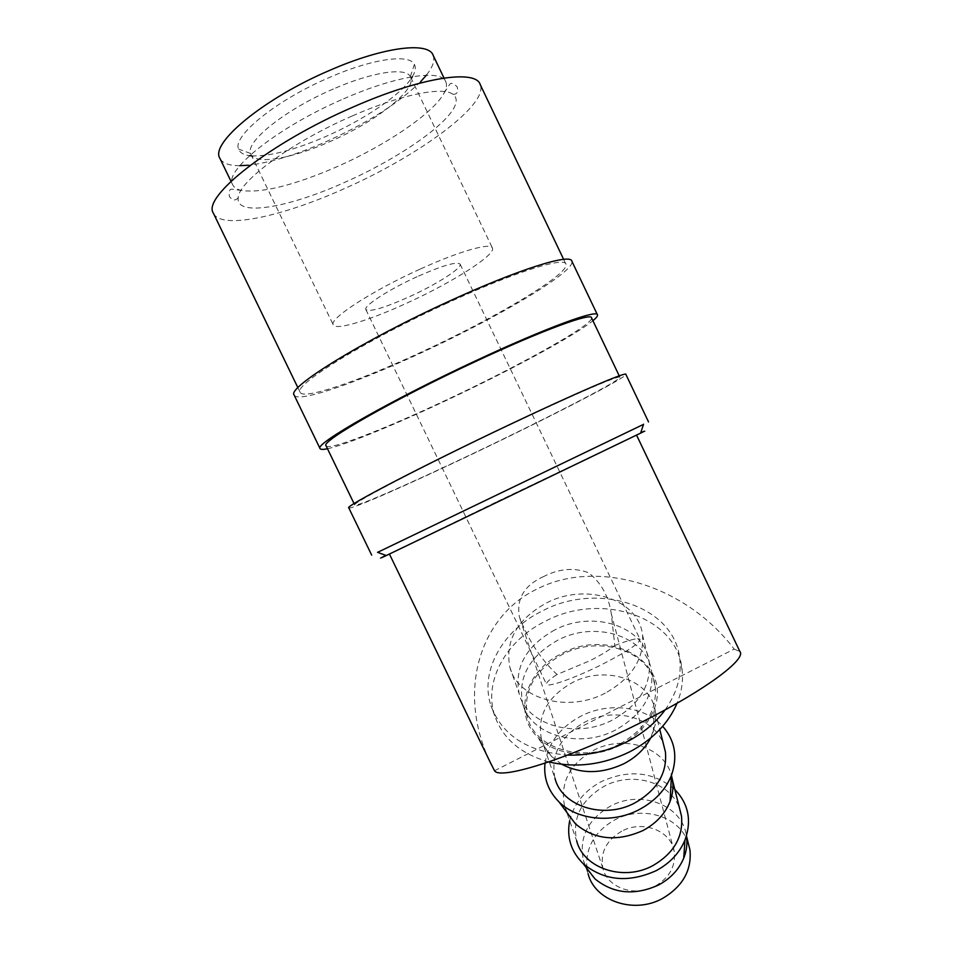 <?xml version="1.0" encoding="UTF-8"?>
<svg xmlns="http://www.w3.org/2000/svg" width="953" height="953" viewBox="0 0 953 953"><rect width="100%" height="100%" fill="white"/><g stroke="black" fill="none" stroke-linecap="round" stroke-linejoin="round"><path stroke-width="0.71" stroke-dasharray="4.76 3.57" d="M343.616 98.838C397.365 75.156 442.18 68.89 445.944 82.101C447.064 85.067 446.433 88.748 444.038 93.144C433.341 113.3 385.715 145.356 337.04 166.704C294.227 185.275 262.444 193.209 241.705 190.517C237.023 189.528 234.009 187.598 232.663 184.751C223.3 170.932 277.871 127.023 343.616 98.838M377.638 552.335L643.537 424.359M385.941 555.42L640.702 432.829M348.786 507.854C350.013 510.272 407.372 485.053 470.675 454.867C545.95 419.117 626.026 377.996 625.895 374.446M326.057 445.837C328.582 450.96 384.476 429.124 445.373 400.439C517.92 366.548 593.445 324.675 591.587 317.933M506.686 426.325C425.538 464.766 350.43 503.97 354.719 504.995C355.266 507.615 410.266 483.457 471.318 454.355C543.567 420.047 620.177 380.688 619.95 377.352C621.725 373.969 573.051 394.768 506.686 426.325M294.179 395.161C298.146 403.214 357.792 382.403 421.5 352.705C497.371 317.778 575.29 271.688 571.919 261.336M327.463 448.732C345.391 445.027 393.72 425.193 444.813 401.165C508.485 371.336 575.267 335.432 592.909 320.708M213.508 213.484C221.441 229.756 281.897 216.7 343.592 188.968C417.319 156.709 488.555 104.961 480.288 84.746M447.457 303.006C365.547 340.424 293.012 385.477 300.124 392.291C303.292 400.32 360.532 380.45 421.965 351.812C494.786 318.29 569.322 274.154 566.011 264.326C565.522 256.19 514.358 272.082 447.457 303.006M594.958 878.857C589.311 873.532 585.452 867.313 583.391 860.19C578.864 837.377 587.906 819.342 610.516 806.083C640.583 789.382 682.634 805.082 686.458 835.912M583.391 860.19L588.061 873.675L586.988 868.791M586.941 868.493C585.273 847.693 594.541 831.504 614.768 819.902C639.892 806.238 674.557 814.41 685.922 837.532M569.68 820.688C573.861 803.724 584.475 790.668 601.51 781.508C629.266 769.107 653.71 771.763 674.819 789.477M567.5 813.266L564.533 805.845C560.03 782.616 569.644 764.151 593.362 750.44C623.071 734.322 664.229 746.783 671.472 775.408M564.533 805.845L576.648 840.76C572.134 817.793 581.378 799.591 604.381 786.177C632.232 770.989 670.888 782.008 679.644 808.752M544.997 763.222C548.189 742.971 560.15 727.282 580.865 716.168C608.217 701.873 644.681 706.042 662.68 726.281M561.841 764.318L551.465 756.408L548.571 753.132L543.984 745.913L541.471 739.373C537.027 715.715 547.344 696.774 572.443 682.551C605.822 664.575 651.792 679.989 655.426 712.082L655.188 724.923L650.637 738.087M541.471 739.373L554.956 778.244C550.477 754.824 560.376 736.145 584.665 722.231C614.066 706.459 654.544 717.252 663.55 744.472M620.463 745.008C592.421 759.827 555.265 755.908 537.421 736.967C512.511 712.808 526.33 670.173 561.901 653.472C609.36 627.217 672.699 662.526 654.139 708.996C648.374 724.125 637.152 736.121 620.463 745.008M615.781 729.867C579.15 749.63 530.13 734.918 522.673 703.671C517.67 677.273 529.463 656.081 558.053 640.071C595.947 619.867 647.98 636.699 651.733 672.544C653.555 696.059 641.56 715.167 615.781 729.867M619.819 743.995C583.617 763.591 535.074 748.844 527.605 717.692C522.578 691.378 534.204 670.269 562.473 654.377C599.949 634.329 651.507 651.244 655.283 686.982C657.117 710.414 645.3 729.414 619.819 743.995M605.286 693.105C567.535 713.285 517.276 698.716 509.855 667.243C504.911 640.654 517.145 619.224 546.569 602.915C585.547 582.343 638.82 598.913 642.525 635.032C644.264 658.737 631.863 678.095 605.286 693.105M554.896 629.862C526.08 645.955 514.167 667.231 519.159 693.677C526.604 724.983 575.969 739.659 612.898 719.789C638.903 705.006 651.006 685.826 649.207 662.252C645.467 626.324 593.088 609.563 554.896 629.862M548.857 761.923C520.767 754.002 502.707 738.575 494.702 715.655C483.016 681.073 506.531 639.904 545.819 621.022C601.26 591.503 678.095 616.639 682.181 670.483C683.265 681.3 681.562 692.212 677.071 703.207M665.134 709.854C676.547 693.701 681.466 677.118 679.882 660.131C675.82 606.168 598.484 581.139 542.614 610.813C503.029 629.802 479.252 671.091 490.962 705.732C502.136 735.478 527.688 751.941 567.643 755.11M420.63 81.684C398.497 103.317 366.691 123.449 325.187 142.092C295.442 155.065 269.818 162.772 248.328 165.238M239.787 165.691C229.232 165.691 222.633 163.297 219.988 158.532M495.739 502.267L389.36 553.919L636.485 434.985L495.739 502.267M494.536 770.751L734.179 649.076C683.813 582.914 595.16 559.161 537.421 588.871C480.622 615.471 455.701 690.996 490.545 762.912M417.033 276.739C388.955 289.426 363.355 306.02 365.857 309.546C369.669 312.25 384.166 307.986 409.361 296.752C436.295 284.542 462.169 268.115 460.132 264.172C456.975 261.265 442.609 265.458 417.033 276.739M543.889 576.422C524.293 585.213 516.145 598.77 519.456 617.103C528.355 640.297 540.887 659.44 557.029 674.498L589.716 660.834C601.224 654.997 609.575 649.898 614.792 645.538L611.302 613.803C608.776 596.483 601.248 582.819 588.692 572.801C574.29 567.357 559.351 568.56 543.889 576.422M614.792 645.538C629.695 639.725 638.105 637.64 640.011 639.284C640.047 642.965 627.741 651.173 603.118 663.896C575.862 677.702 547.415 687.816 546.51 684.278C545.914 682.741 549.416 679.477 557.029 674.498M333.324 88.998C285.757 109.309 245.314 141.711 250.568 153.457L250.865 154.255C255.285 165.095 291.439 158.722 329.381 141.842C374.743 122.258 416.628 90.047 410.695 77.324L410.314 76.574C405.799 67.067 372.194 71.916 333.324 88.998M419.916 269.211C371.813 290.927 328.737 319.052 333.228 324.794C335.313 330.81 369.383 320.399 406.943 303.066C451.758 282.719 495.631 255.07 492.463 248.149C491.379 242.181 459.453 251.092 419.916 269.211M412.375 76.693C415.377 71.666 416.044 67.568 414.388 64.423C409.564 53.594 372.492 58.586 329.428 77.455C276.692 99.898 232.294 136.005 238.548 149.049C239.775 152.635 243.444 154.839 249.555 155.661M251.64 155.875C269.711 156.495 294.346 150.074 325.557 136.613C363.105 120.245 399.748 95.741 411.243 78.48M621.678 831.242C606.263 840.332 599.997 852.697 602.88 868.338C607.228 887.708 634.96 897.512 655.116 886.207C669.494 877.665 675.868 866.146 674.236 851.648C671.293 830.528 642.393 819.687 621.678 831.242M352.241 115.968C292.19 141.902 238.774 181.201 238.238 197.593C235.069 217.093 288.187 207.849 344.355 182.511C397.651 159.091 449.602 123.461 455.522 104.27C456.952 99.91 456.07 96.575 452.878 94.287C442.668 86.235 400.51 94.657 352.241 115.968M734.179 649.076L739.921 651.578M433.222 55.5C435.056 60.527 432.745 67.103 426.325 75.239M686.839 839.426L688.114 842.595M452.878 94.287C457.059 94.454 458.512 91.976 457.202 86.878C453.568 83.292 451.067 82.434 449.697 84.329L444.038 93.144M238.238 197.593C235.558 201.047 232.603 200.702 229.375 196.521C228.756 191.482 229.578 189.028 231.841 189.182L241.705 190.517M354.051 503.613L354.719 504.995M297.896 387.704L300.124 392.291M551.465 756.408L537.421 736.967M522.673 703.671L527.605 717.692M509.855 667.243L519.159 693.677M682.181 670.483L679.882 660.131M231.007 181.32L232.663 184.751M365.857 309.546L546.51 684.278M250.865 154.255L333.228 324.794M250.568 153.457L238.548 149.049M602.88 868.338L519.456 617.103M674.236 851.648L611.302 613.803M410.314 76.574L414.388 64.423M410.695 77.324L492.463 248.149M460.132 264.172L640.011 639.284M444.003 78.039L445.944 82.101M494.702 715.655L490.962 705.732M642.525 635.032L649.207 662.252M651.733 672.544L655.283 686.982M653.258 732.107L654.139 708.996M655.426 712.082L659.798 729.498M563.64 259.359L566.011 264.326M619.236 375.851L619.95 377.352"/><path stroke-width="1.43" d="M643.537 424.359L377.638 552.335M640.702 432.829C647.016 429.886 646.98 429.994 640.595 433.15L386.287 555.551C378.698 559.101 378.591 559.054 385.941 555.42M648.528 421.905L625.895 374.446C627.789 370.896 577.089 392.541 507.627 425.574C422.644 465.838 344.2 506.793 348.762 507.818L348.786 507.854M619.236 375.851L591.587 317.933C592.182 312.048 542.197 330.274 475.559 361.509C394.006 399.414 320.244 441.68 326.021 445.742L326.057 445.837M597.328 314.585L571.919 261.336C571.466 252.831 518.158 269.342 448.148 301.696C362.354 340.888 286.615 387.978 294.12 395.042L294.179 395.161M592.909 320.708C596.161 318.016 597.698 316.11 597.519 314.978C598.186 308.832 546.117 327.784 476.357 360.46C390.956 400.153 313.93 444.336 320.029 448.529C320.542 449.59 323.019 449.661 327.463 448.732M563.64 259.359L480.288 84.746C476.19 68.985 421.047 77.05 353.301 106.95C270.164 142.724 201.762 197.128 213.377 213.198L213.508 213.484M686.458 835.912L686.482 836.043C687.566 843.429 686.648 850.791 683.73 858.129C678.965 869.517 670.614 878.452 658.69 884.944C634.603 895.868 613.363 893.831 594.958 878.857L583.367 863.859C571.026 851.672 566.463 837.282 569.68 820.688M688.114 842.595L689.936 849.862C691.902 870.22 682.777 886.409 662.561 898.441C633.948 914.511 594.684 900.847 588.061 873.675M674.819 789.477C688.542 803.796 691.926 820.664 684.969 840.069C679.513 853.018 669.947 863.204 656.272 870.625C628.623 883.109 604.321 880.858 583.367 863.859M671.472 775.408L672.52 780.293C673.533 787.321 672.723 794.373 670.066 801.449C665.17 813.743 656.176 823.416 643.084 830.492C617.02 842.083 594.446 839.843 575.362 823.773L567.5 813.266M679.644 808.752L681.49 816.113C683.42 836.722 673.962 853.185 653.115 865.491C623.607 881.942 583.296 868.254 576.648 840.76M662.68 726.281C674.962 740.374 677.893 756.694 671.472 775.23C665.67 789.692 654.961 801.128 639.368 809.514C612.636 823.821 577.113 820.164 558.97 801.878C548.142 790.919 543.484 778.041 544.997 763.222M650.637 738.087C644.931 748.796 636.032 757.337 623.941 763.698C601.891 774.003 581.187 774.205 561.841 764.318M663.55 744.472L665.42 751.977C667.291 773.026 657.201 789.966 635.139 802.771C603.904 819.925 561.627 806.286 554.956 778.244M677.071 703.207C668.363 723.482 652.614 739.659 629.85 751.762C603.058 764.866 576.065 768.249 548.857 761.923M567.643 755.11C588.346 755.669 608.145 751.202 627.05 741.72C642.894 733.488 655.593 722.874 665.134 709.854M248.328 165.238L239.787 165.691M219.988 158.532L219.821 158.198C209.91 143.272 264.005 98.254 329.893 70.272C383.737 46.697 429.029 41.36 433.222 55.5L444.003 78.039M490.545 762.912L494.536 770.751C500.158 780.686 574.421 756.813 645.812 720.039C706.423 689.281 746.544 659.011 739.921 651.578L636.568 435.14M249.555 155.661L251.64 155.875M411.243 78.48L412.375 76.693M426.325 75.239L420.63 81.684M685.922 837.532L686.839 839.426M386.287 555.551L377.519 552.287M348.762 507.818L371.694 555.146M326.021 445.742L354.051 503.613M294.12 395.042L320.029 448.529M213.377 213.198L297.896 387.704M575.362 823.773L558.97 801.878M219.821 158.198L231.007 181.32M389.432 554.062L491.212 764.294M659.798 729.498L665.42 751.977M670.066 801.449L671.472 775.23M672.52 780.293L681.49 816.113M683.73 858.129L684.969 840.069M686.482 836.043L689.936 849.862M640.595 433.15L643.585 424.24"/></g></svg>
